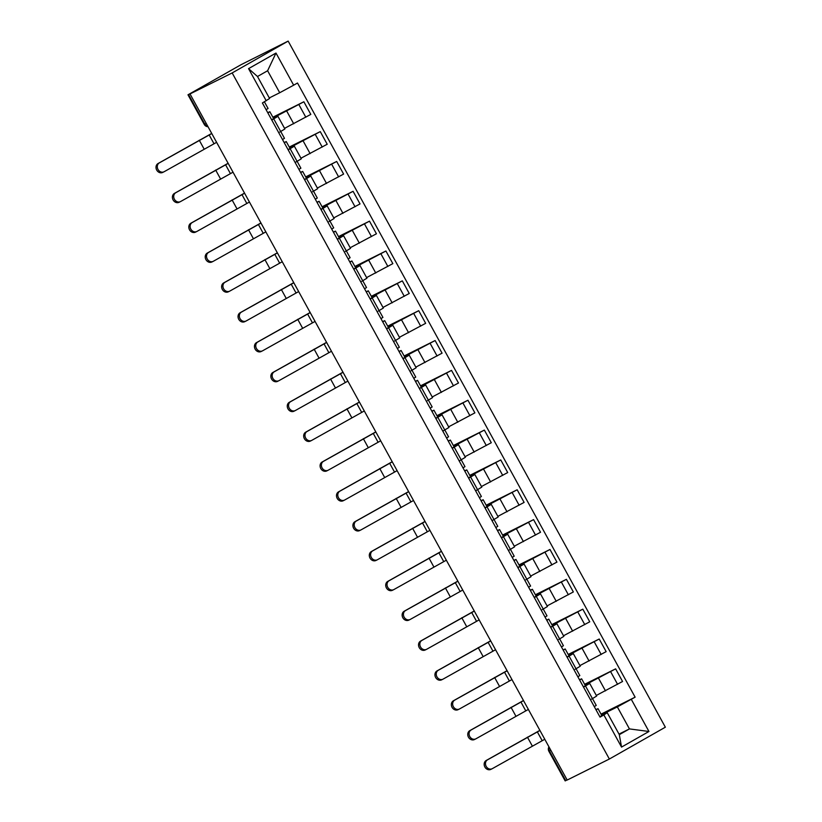 <?xml version="1.0" encoding="UTF-8"?>
<svg xmlns="http://www.w3.org/2000/svg" width="822" height="822" viewBox="0 0 822 822"><rect width="100%" height="100%" fill="white"/><g stroke="black" fill="none" stroke-linecap="round" stroke-linejoin="round"><path stroke-width="1.23" d="M206.26 123.506L204.288 124.461L187.981 94.807L241.278 64.578L288.162 41.1L232.174 72.932L609.359 759.025L567.19 780.037L190.005 93.944L232.174 72.932M609.359 759.025L665.347 727.193L288.162 41.1M187.981 94.807L188.546 94.551L204.853 124.214A4.367 3.75 63.5 0 0 207.935 126.547M190.005 93.944L188.546 94.551M567.149 779.944L565.166 780.9L548.86 751.246L549.425 751L565.731 780.653M596.32 695.443L622.562 681.489L615.627 668.861L585.007 684.993M585.5 685.99L592.446 698.618L596.649 696.059L589.713 683.431L583.528 687.11M592.446 698.618L591.532 699.132M584.627 684.305L615.627 668.861M585.315 685.558L589.713 683.431M579.911 665.604L606.153 651.641L599.217 639.013L568.598 655.144M575.123 669.283L580.25 666.221L573.304 653.593L567.118 657.261M568.218 654.456L599.217 639.013M568.906 655.709L573.304 653.593M563.502 635.755L589.744 621.802L582.808 609.174L552.189 625.306M558.724 639.434L563.841 636.372L556.895 623.744L550.709 627.412M551.809 624.617L582.808 609.174M552.497 625.861L556.895 623.744M547.092 605.906L573.345 591.953L566.399 579.325L535.78 595.457M542.314 609.585L547.431 606.523L540.486 593.895L534.3 597.563M535.399 594.768L566.399 579.325M536.088 596.012L540.486 593.895M530.683 576.058L556.936 562.104L549.99 549.476L519.37 565.608M525.905 579.746L531.022 576.674L524.076 564.046L517.901 567.725M518.99 564.919L549.99 549.476M519.679 566.163L524.076 564.046M514.274 546.209L540.527 532.255L533.581 519.627L502.961 535.759M508.428 550.504L514.613 546.825L507.667 534.197L501.492 537.876M502.591 535.071L533.581 519.627M503.27 536.314L507.667 534.197M497.865 516.37L524.117 502.406L517.172 489.778L486.552 505.91M492.018 520.655L498.204 516.987L491.258 504.359L485.083 508.027M486.182 505.222L517.172 489.778M486.86 506.475L491.258 504.359M481.456 486.521L507.708 472.558L500.762 459.94L470.143 476.072M475.609 490.806L481.795 487.138L474.849 474.51L468.674 478.178M469.773 475.383L500.762 459.94M470.451 476.626L474.849 474.51M465.047 456.672L491.299 442.719L484.353 430.091L453.744 446.223M459.2 460.957L465.386 457.289L458.44 444.661L452.264 448.329M453.364 445.534L484.353 430.091M454.042 446.778L458.44 444.661M448.637 426.824L474.89 412.87L467.944 400.242L437.335 416.374M442.801 431.108L448.976 427.44L442.031 414.812L435.855 418.48M436.955 415.685L467.944 400.242M437.633 416.929L442.031 414.812M432.228 396.975L458.481 383.021L451.535 370.393L420.926 386.525M427.45 400.663L432.567 397.591L425.632 384.963L419.446 388.642M420.545 385.837L451.535 370.393M421.234 387.08L425.632 384.963M415.819 367.136L442.072 353.172L435.126 340.544L404.516 356.676M411.041 370.814L416.158 367.742L409.222 355.125L403.037 358.793M404.136 355.988L435.126 340.544M404.825 357.241L409.222 355.125M399.41 337.287L425.662 323.323L418.727 310.695L388.107 326.827M394.632 340.966L399.749 337.904L392.813 325.276L386.628 328.944M387.727 326.139L418.727 310.695M388.416 327.392L392.813 325.276M383.001 307.438L409.253 293.485L402.318 280.857L371.698 296.989M378.223 311.117L383.34 308.055L376.404 295.427L370.219 299.095M371.318 296.3L402.318 280.857M372.006 297.543L376.404 295.427M366.591 277.589L392.844 263.636L385.908 251.008L355.289 267.14M361.814 281.278L366.931 278.206L359.995 265.578L353.809 269.246M354.909 266.451L385.908 251.008M355.597 267.695L359.995 265.578M350.193 247.741L376.435 233.787L369.499 221.159L338.88 237.291M345.404 251.429L350.521 248.357L343.586 235.729L337.4 239.408M338.5 236.602L369.499 221.159M339.188 237.846L343.586 235.729M333.783 217.892L360.026 203.938L353.09 191.31L322.471 207.442M328.995 221.58L334.122 218.508L327.177 205.88L320.991 209.559M322.09 206.754L353.09 191.31M322.779 208.007L327.177 205.88M317.374 188.053L343.617 174.089L336.681 161.461L306.061 177.593M312.596 191.732L317.713 188.67L310.767 176.042L304.582 179.71M305.681 176.905L336.681 161.461M306.37 178.158L310.767 176.042M300.965 158.204L327.218 144.251L320.272 131.623L289.652 147.755M295.119 162.489L301.304 158.821L294.358 146.193L288.173 149.861M289.272 147.066L320.272 131.623M289.961 148.309L294.358 146.193M284.556 128.355L310.808 114.402L303.863 101.774L273.243 117.906M279.778 132.034L284.895 128.972L277.949 116.344L271.774 120.012M272.863 117.217L303.863 101.774M273.551 118.46L277.949 116.344M619.017 734.108L629.447 728.909L617.343 706.91L601.416 714.842M601.725 715.397L607.222 712.664L619.315 734.663L629.447 728.909L648.959 731.488L621.535 747.085L603.862 714.934L607.222 712.664M269.277 97.941L279.706 92.742L267.612 70.743L257.492 76.497L269.585 98.496L262.393 102.966L600.029 717.123L603.862 714.934M266.225 100.777L248.563 68.637L275.987 53.05L293.66 85.19L279.706 92.742M617.343 706.91L635.129 697.169L297.492 83.012L293.66 85.19M631.296 699.347L648.959 731.488M601.036 714.154L635.129 697.169M621.535 747.085L619.315 734.663M267.612 70.743L275.987 53.05M257.492 76.497L248.563 68.637M491.053 769.279A5.024 4.316 -116.5 0 1 490.868 769.371A5.024 4.316 -116.5 0 1 484.816 766.916A5.024 4.316 -116.5 0 1 486.213 760.484L487.508 759.836A5.024 4.316 63.5 0 0 486.121 766.268A5.024 4.316 63.5 0 0 492.173 768.724A5.024 4.316 63.5 0 0 492.347 768.632L544.781 739.276M592.487 698.597L596.238 705.43L594.265 706.632M539.879 730.357L486.213 760.484M595.899 709.602L598.026 708.677L596.053 709.889M598.026 708.677L601.817 715.561L599.844 716.774M487.508 759.836L539.951 730.47M474.643 739.43A5.024 4.316 -116.5 0 1 474.458 739.533A5.024 4.316 -116.5 0 1 468.406 737.067A5.024 4.316 -116.5 0 1 469.804 730.635L471.098 729.987A5.024 4.316 63.5 0 0 469.711 736.42A5.024 4.316 63.5 0 0 475.763 738.886A5.024 4.316 63.5 0 0 475.938 738.783L528.382 709.427M576.078 668.748L579.829 675.581L577.856 676.783M523.47 700.508L469.804 730.635M579.489 679.753L581.616 678.828L579.644 680.041M581.616 678.828L585.408 685.723L583.435 686.925M471.098 729.987L523.542 700.621M458.234 709.592A5.024 4.316 -116.5 0 1 458.049 709.684A5.024 4.316 -116.5 0 1 451.997 707.218A5.024 4.316 -116.5 0 1 453.395 700.786L454.689 700.139A5.024 4.316 63.5 0 0 453.302 706.571A5.024 4.316 63.5 0 0 459.354 709.037A5.024 4.316 63.5 0 0 459.529 708.944L511.972 679.578M559.669 638.899L563.419 645.732L561.447 646.935M507.061 670.66L453.395 700.786M563.08 649.904L565.207 648.979L563.234 650.192M565.207 648.979L568.999 655.874L567.026 657.076M454.689 700.139L507.133 670.783M441.825 679.743A5.024 4.316 -116.5 0 1 441.64 679.835A5.024 4.316 -116.5 0 1 435.588 677.369A5.024 4.316 -116.5 0 1 436.985 670.937L438.28 670.29A5.024 4.316 63.5 0 0 436.893 676.722A5.024 4.316 63.5 0 0 442.945 679.188A5.024 4.316 63.5 0 0 443.12 679.095L495.563 649.729M536.283 596.443L547.01 615.884L545.037 617.096M490.652 640.811L436.985 670.937M546.671 620.055L548.798 619.141L546.825 620.343M548.798 619.141L552.59 626.025L550.617 627.227M438.28 670.29L490.724 640.934M425.416 649.894A5.024 4.316 -116.5 0 1 425.231 649.986A5.024 4.316 -116.5 0 1 419.179 647.52A5.024 4.316 -116.5 0 1 420.576 641.088L421.871 640.441A5.024 4.316 63.5 0 0 420.484 646.873A5.024 4.316 63.5 0 0 426.536 649.339A5.024 4.316 63.5 0 0 426.71 649.246L479.154 619.88M526.851 579.202L530.601 586.035L528.628 587.247M474.253 610.972L420.576 641.088M530.262 590.217L532.389 589.292L530.416 590.494M532.389 589.292L536.18 596.176L534.208 597.389M421.871 640.441L474.315 611.085M409.007 620.045A5.024 4.316 -116.5 0 1 408.822 620.137A5.024 4.316 -116.5 0 1 402.78 617.671A5.024 4.316 -116.5 0 1 404.167 611.249L405.462 610.602A5.024 4.316 63.5 0 0 404.075 617.024A5.024 4.316 63.5 0 0 410.127 619.49A5.024 4.316 63.5 0 0 410.301 619.398L462.745 590.042M510.441 549.353L514.192 556.186L512.219 557.398M509.496 549.897L508.438 550.514M457.844 581.123L404.167 611.249M513.853 560.368L515.98 559.443L514.007 560.655M515.98 559.443L519.771 566.327L517.798 567.54M405.462 610.602L457.905 581.236M392.597 590.196A5.024 4.316 -116.5 0 1 392.413 590.299A5.024 4.316 -116.5 0 1 386.371 587.833A5.024 4.316 -116.5 0 1 387.758 581.401L389.053 580.753A5.024 4.316 63.5 0 0 387.665 587.185A5.024 4.316 63.5 0 0 393.717 589.651A5.024 4.316 63.5 0 0 393.892 589.549L446.336 560.193M494.032 519.514L497.783 526.347L495.81 527.549M493.087 520.049L492.029 520.665M441.435 551.274L387.758 581.401M497.444 530.519L499.581 529.594L497.598 530.807M499.581 529.594L503.362 536.489L501.389 537.691M389.053 580.753L441.496 551.387M376.188 560.357A5.024 4.316 -116.5 0 1 376.014 560.45A5.024 4.316 -116.5 0 1 369.962 557.984A5.024 4.316 -116.5 0 1 371.349 551.552L372.643 550.904A5.024 4.316 63.5 0 0 371.256 557.337A5.024 4.316 63.5 0 0 377.308 559.803A5.024 4.316 63.5 0 0 377.483 559.71L429.927 530.344M477.623 489.665L481.384 496.498L479.401 497.7M476.678 490.2L475.619 490.816M425.025 521.425L371.349 551.552M481.034 500.67L483.172 499.745L481.189 500.958M483.172 499.745L486.953 506.64L484.98 507.842M372.643 550.904L425.087 521.549M359.779 530.509A5.024 4.316 -116.5 0 1 359.604 530.601A5.024 4.316 -116.5 0 1 353.552 528.135A5.024 4.316 -116.5 0 1 354.94 521.703L356.245 521.056A5.024 4.316 63.5 0 0 354.847 527.488A5.024 4.316 63.5 0 0 360.899 529.954A5.024 4.316 63.5 0 0 361.074 529.861L413.517 500.495M461.214 459.817L464.975 466.649L462.992 467.862M460.269 460.351L459.21 460.967M408.616 491.577L354.94 521.703M464.625 470.821L466.762 469.907L464.79 471.109M466.762 469.907L470.544 476.791L468.571 477.993M356.245 521.056L408.678 491.7M343.37 500.66A5.024 4.316 -116.5 0 1 343.195 500.752A5.024 4.316 -116.5 0 1 337.143 498.286A5.024 4.316 -116.5 0 1 338.53 491.854L339.835 491.207A5.024 4.316 63.5 0 0 338.438 497.639A5.024 4.316 63.5 0 0 344.49 500.105A5.024 4.316 63.5 0 0 344.675 500.012L397.108 470.646M444.805 429.968L448.565 436.801L446.593 438.013M443.859 430.512L442.801 431.118M392.207 461.728L338.53 491.854M448.216 440.982L450.353 440.058L448.38 441.26M450.353 440.058L454.134 446.942L452.162 448.154M339.835 491.207L392.269 461.851M326.961 470.811A5.024 4.316 -116.5 0 1 326.786 470.903A5.024 4.316 -116.5 0 1 320.734 468.437A5.024 4.316 -116.5 0 1 322.121 462.015L323.426 461.368A5.024 4.316 63.5 0 0 322.029 467.79A5.024 4.316 63.5 0 0 328.081 470.256A5.024 4.316 63.5 0 0 328.266 470.163L380.699 440.808M428.396 400.119L432.156 406.952L430.183 408.164M375.798 431.889L322.121 462.015M431.807 411.134L433.944 410.209L431.971 411.411M433.944 410.209L437.725 417.093L435.752 418.306M323.426 461.368L375.86 432.002M310.552 440.962A5.024 4.316 -116.5 0 1 310.377 441.065A5.024 4.316 -116.5 0 1 304.325 438.599A5.024 4.316 -116.5 0 1 305.712 432.167L307.017 431.519A5.024 4.316 63.5 0 0 305.62 437.951A5.024 4.316 63.5 0 0 311.672 440.417A5.024 4.316 63.5 0 0 311.857 440.315L364.29 410.959M411.986 370.28L415.747 377.113L413.774 378.315M359.389 402.04L305.712 432.167M415.398 381.285L417.535 380.36L415.562 381.572M417.535 380.36L421.316 387.244L419.343 388.457M307.017 431.519L359.45 402.153M294.142 411.113A5.024 4.316 -116.5 0 1 293.968 411.216A5.024 4.316 -116.5 0 1 287.916 408.75A5.024 4.316 -116.5 0 1 289.303 402.318L290.608 401.67A5.024 4.316 63.5 0 0 289.21 408.102A5.024 4.316 63.5 0 0 295.262 410.568A5.024 4.316 63.5 0 0 295.447 410.466L347.881 381.11M395.577 340.431L399.338 347.264L397.365 348.466M342.98 372.191L289.303 402.318M398.999 351.436L401.126 350.511L399.153 351.724M401.126 350.511L404.907 357.406L402.934 358.608M290.608 401.67L343.041 372.304M277.733 381.274A5.024 4.316 -116.5 0 1 277.559 381.367A5.024 4.316 -116.5 0 1 271.507 378.901A5.024 4.316 -116.5 0 1 272.894 372.469L274.199 371.821A5.024 4.316 63.5 0 0 272.801 378.254A5.024 4.316 63.5 0 0 278.853 380.72A5.024 4.316 63.5 0 0 279.038 380.627L331.472 351.261M379.168 310.582L382.929 317.415L380.956 318.617M326.57 342.342L272.894 372.469M382.59 321.587L384.717 320.672L382.744 321.875M384.717 320.672L388.498 327.557L386.525 328.759M274.199 371.821L326.632 342.466M261.324 351.426A5.024 4.316 -116.5 0 1 261.149 351.518A5.024 4.316 -116.5 0 1 255.097 349.052A5.024 4.316 -116.5 0 1 256.495 342.62L257.789 341.973A5.024 4.316 63.5 0 0 256.402 348.405A5.024 4.316 63.5 0 0 262.444 350.871A5.024 4.316 63.5 0 0 262.629 350.778L315.062 321.412M362.759 280.734L366.52 287.566L364.547 288.779M310.161 312.494L256.495 342.62M366.18 291.738L368.307 290.824L366.335 292.026M368.307 290.824L372.099 297.708L370.116 298.92M257.789 341.973L310.223 312.617M244.925 321.577A5.024 4.316 -116.5 0 1 244.74 321.669A5.024 4.316 -116.5 0 1 238.688 319.203A5.024 4.316 -116.5 0 1 240.086 312.771L241.38 312.124A5.024 4.316 63.5 0 0 239.993 318.556A5.024 4.316 63.5 0 0 246.035 321.022A5.024 4.316 63.5 0 0 246.22 320.929L298.653 291.574M346.36 250.885L350.11 257.718L348.138 258.93M293.752 282.655L240.086 312.771M349.771 261.899L351.898 260.975L349.925 262.177M351.898 260.975L355.69 267.859L353.717 269.071M241.38 312.124L293.824 282.768M228.516 291.728A5.024 4.316 -116.5 0 1 228.331 291.82A5.024 4.316 -116.5 0 1 222.279 289.365A5.024 4.316 -116.5 0 1 223.676 282.932L224.971 282.285A5.024 4.316 63.5 0 0 223.584 288.717A5.024 4.316 63.5 0 0 229.636 291.173A5.024 4.316 63.5 0 0 229.811 291.08L282.244 261.725M322.964 208.439L333.701 227.879L331.728 229.081M277.343 252.806L223.676 282.932M333.362 232.051L335.489 231.126L333.516 232.338M335.489 231.126L339.281 238.01L337.308 239.223M224.971 282.285L277.415 252.919M212.107 261.879A5.024 4.316 -116.5 0 1 211.922 261.982A5.024 4.316 -116.5 0 1 205.87 259.516A5.024 4.316 -116.5 0 1 207.267 253.084L208.562 252.436A5.024 4.316 63.5 0 0 207.175 258.868A5.024 4.316 63.5 0 0 213.227 261.334A5.024 4.316 63.5 0 0 213.401 261.232L265.845 231.876M313.542 191.197L317.292 198.03L315.319 199.232M260.934 222.957L207.267 253.084M316.953 202.202L319.08 201.277L317.107 202.489M319.08 201.277L322.871 208.172L320.899 209.374M208.562 252.436L261.006 223.07M195.698 232.04A5.024 4.316 -116.5 0 1 195.513 232.133A5.024 4.316 -116.5 0 1 189.461 229.667A5.024 4.316 -116.5 0 1 190.858 223.235L192.153 222.587A5.024 4.316 63.5 0 0 190.766 229.019A5.024 4.316 63.5 0 0 196.818 231.485A5.024 4.316 63.5 0 0 196.992 231.393L249.436 202.027M297.132 161.348L300.883 168.181L298.91 169.383M296.187 161.883L295.129 162.499M244.524 193.108L190.858 223.235M300.544 172.353L302.671 171.428L300.698 172.641M302.671 171.428L306.462 178.323L304.489 179.525M192.153 222.587L244.596 193.232M179.288 202.191A5.024 4.316 -116.5 0 1 179.104 202.284A5.024 4.316 -116.5 0 1 173.052 199.818A5.024 4.316 -116.5 0 1 174.449 193.386L175.744 192.738A5.024 4.316 63.5 0 0 174.356 199.171A5.024 4.316 63.5 0 0 180.408 201.637A5.024 4.316 63.5 0 0 180.583 201.544L233.027 172.178M280.723 131.499L284.474 138.332L282.501 139.545M228.126 163.259L174.449 193.386M284.135 142.504L286.262 141.59L284.289 142.792M286.262 141.59L290.053 148.474L288.08 149.676M175.744 192.738L228.187 163.383M162.879 172.343A5.024 4.316 -116.5 0 1 162.694 172.435A5.024 4.316 -116.5 0 1 156.653 169.969A5.024 4.316 -116.5 0 1 158.04 163.537L159.334 162.89A5.024 4.316 63.5 0 0 157.947 169.322A5.024 4.316 63.5 0 0 163.999 171.788A5.024 4.316 63.5 0 0 164.174 171.695L216.618 142.329M264.407 101.815L268.064 108.483L266.092 109.696M211.716 133.421L158.04 163.537M267.725 112.665L269.852 111.741L267.88 112.943M269.852 111.741L273.644 118.625L271.671 119.837M159.334 162.89L211.778 133.534M286.775 111.165L293.721 123.793M303.184 141.004L310.13 153.632M319.594 170.853L326.54 183.481M336.003 200.702L342.949 213.33M352.412 230.55L359.358 243.178M368.821 260.399L375.767 273.027M385.23 290.238L392.166 302.866M401.639 320.087L408.575 332.715M418.049 349.936L424.984 362.564M434.458 379.785L441.393 392.413M450.867 409.633L457.803 422.261M467.276 439.482L474.212 452.1M483.675 469.321L490.621 481.949M500.084 499.17L507.03 511.798M516.493 529.019L523.439 541.647M532.903 558.868L539.849 571.496M549.312 588.716L556.258 601.344M565.721 618.555L572.667 631.183M582.13 648.404L589.076 661.032M598.539 678.253L605.485 690.881M290.156 148.741L297.091 161.369M306.555 178.59L313.501 191.218M339.373 238.277L346.319 250.905M355.782 268.126L362.728 280.754M372.191 297.975L379.137 310.603M388.601 327.824L395.546 340.452M405.01 357.673L411.956 370.301M421.419 387.522L428.365 400.139M437.828 417.36L444.774 429.988M454.237 447.209L461.173 459.837M470.646 477.058L477.582 489.686M487.056 506.907L493.991 519.535M503.465 536.756L510.4 549.384M519.874 566.594L526.81 579.222M552.682 626.292L559.628 638.92M569.091 656.141L576.037 668.769M273.747 118.892L280.682 131.52M315.288 134.448L322.234 147.076M331.698 164.297L338.643 176.925M348.107 194.146L355.053 206.774M364.516 223.985L371.462 236.613M380.925 253.834L387.871 266.462M397.334 283.682L404.28 296.31M413.743 313.531L420.689 326.159M430.153 343.38L437.088 356.008M446.562 373.229L453.497 385.857M462.971 403.068L469.907 415.696M479.38 432.917L486.316 445.545M495.789 462.765L502.725 475.393M512.198 492.614L519.134 505.242M528.597 522.463L535.543 535.091M545.007 552.302L551.952 564.93M561.416 582.151L568.362 594.779M577.825 612L584.771 624.628M594.234 641.848L601.18 654.476M610.643 671.697L617.589 684.325M298.879 104.6L305.825 117.227M549.086 747.095A4.367 3.75 63.5 0 0 549.425 751L550.843 750.291M542.13 740.591L537.29 731.796M532.266 745.944L527.426 737.139M525.72 710.753L520.881 701.947M515.856 716.096L511.017 707.29M509.311 680.904L504.472 672.098M499.447 686.247L494.608 677.451M492.902 651.055L488.063 642.249M483.038 656.398L478.199 647.602M476.493 621.206L471.653 612.411M466.629 626.559L461.789 617.754M460.084 591.357L455.254 582.562M450.22 596.71L445.38 587.905M443.675 561.518L438.845 552.713M433.811 566.861L428.971 558.056M427.276 531.67L422.436 522.864M417.401 537.013L412.562 528.217M410.866 501.821L406.027 493.015M400.992 507.164L396.153 498.368M394.457 471.972L389.618 463.176M384.583 477.325L379.743 468.519M378.048 442.123L373.209 433.328M368.174 447.476L363.334 438.671M361.639 412.284L356.799 403.479M351.765 417.627L346.925 408.822M345.23 382.435L340.39 373.63M335.355 387.779L330.526 378.983M328.821 352.587L323.981 343.781M318.946 357.93L314.117 349.134M312.411 322.738L307.572 313.942M302.547 328.081L297.708 319.285M296.002 292.889L291.163 284.093M286.138 298.242L281.299 289.436M279.593 263.04L274.753 254.245M269.729 268.393L264.89 259.588M263.184 233.201L258.344 224.396M253.32 238.544L248.48 229.739M246.775 203.353L241.935 194.547M236.911 208.696L232.071 199.9M230.365 173.504L225.526 164.698M220.502 178.847L215.662 170.051M213.956 143.655L209.127 134.859M204.092 149.008L199.253 140.202M204.288 124.461A4.367 4.367 0 0 0 208.028 126.722M548.962 746.869A4.367 4.367 0 0 0 548.86 751.246M490.868 769.371L492.173 768.724M474.458 739.533L475.763 738.886M458.049 709.684L459.354 709.037M441.64 679.835L442.945 679.188M425.231 649.986L426.536 649.339M408.822 620.137L410.127 619.49M392.413 590.299L393.717 589.651M376.014 560.45L377.308 559.803M359.604 530.601L360.899 529.954M343.195 500.752L344.49 500.105M326.786 470.903L328.081 470.256M310.377 441.065L311.672 440.417M293.968 411.216L295.262 410.568M277.559 381.367L278.853 380.72M261.149 351.518L262.444 350.871M244.74 321.669L246.035 321.022M228.331 291.82L229.636 291.173M211.922 261.982L213.227 261.334M195.513 232.133L196.818 231.485M179.104 202.284L180.408 201.637M162.694 172.435L163.999 171.788"/></g></svg>
